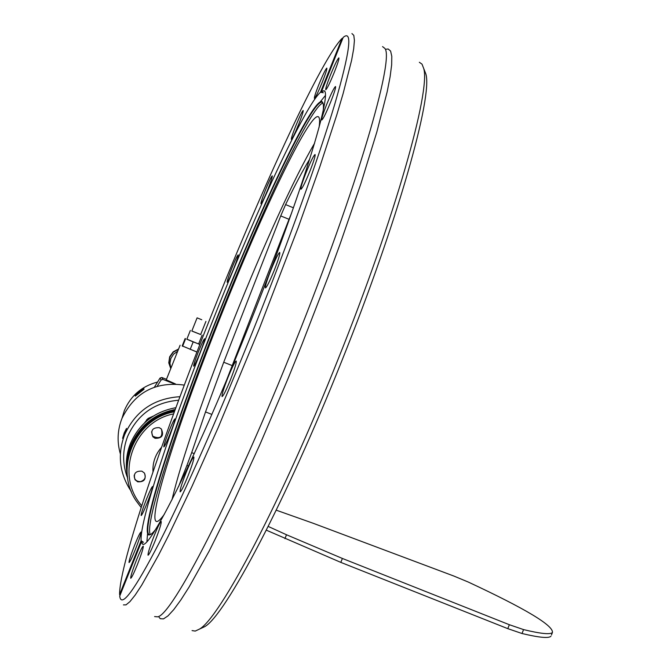 <?xml version="1.0" encoding="UTF-8"?>
<svg xmlns="http://www.w3.org/2000/svg" width="671" height="671" viewBox="0 0 671 671"><rect width="100%" height="100%" fill="white"/><g stroke="black" fill="none" stroke-linecap="round" stroke-linejoin="round"><path stroke-width="1.01" d="M382.554 46.609L384.751 48.32C394.942 57.823 357.207 188.006 295.248 342.252C233.76 496.649 171.315 616.943 157.366 616.825L154.598 616.565M319.102 127.305C320.033 120.486 319.656 116.922 317.953 116.628C308.643 114.699 262.26 212.011 222.059 312.98C181.539 413.831 148.023 516.301 156.1 521.3C157.534 522.256 160.268 519.941 164.294 514.355M314.59 143.25C294.661 176.959 262.931 246.769 234.489 317.953C205.997 389.113 180.834 461.547 172.019 499.702M141.346 542.042L119.715 596.125C121.199 608.522 134.494 590.488 159.614 542.042C184.642 492.841 220.608 411.642 254.837 326.089C289.042 240.528 318.993 156.922 334.804 104.03C350.027 51.625 352.829 29.398 343.208 37.358L321.577 91.432L323.271 92.741L320.495 92.263C305.305 105.532 257.966 207.213 216.658 310.816C175.123 414.334 139.283 520.612 141.128 540.7L143.468 542.269L141.346 542.042L142.286 543.745C147.855 553.541 197.811 454.032 249.612 324.001C301.774 194.087 334.225 87.574 323.43 90.853L321.577 91.432M265.347 190.354C268.954 181.522 271.26 176.683 272.258 175.852C272.527 176.708 271.067 181.17 267.897 189.256C264.265 198.146 261.958 202.977 260.977 203.758C260.725 202.86 262.185 198.39 265.347 190.354M295.726 126.014C299.56 116.637 302.034 111.453 303.158 110.48C303.468 111.277 302.025 115.739 298.838 123.867C294.972 133.311 292.497 138.486 291.399 139.392C291.105 138.553 292.548 134.091 295.726 126.014M318.792 84.722C322.877 74.741 325.552 69.197 326.802 68.106C327.171 68.878 325.712 73.441 322.432 81.795C318.314 91.843 315.638 97.379 314.422 98.402C314.07 97.58 315.529 93.026 318.792 84.722M330.308 75.446C334.628 64.902 337.479 59.04 338.855 57.874C339.283 58.671 337.773 63.451 334.334 72.2C329.981 82.827 327.129 88.681 325.787 89.78C325.385 88.924 326.894 84.143 330.308 75.446M326.576 104.693C331.071 93.739 334.049 87.683 335.508 86.517C335.986 87.406 334.393 92.506 330.744 101.816C326.215 112.854 323.237 118.918 321.812 119.992C321.359 119.044 322.952 113.944 326.576 104.693M306.026 172.749C310.572 161.652 313.583 155.571 315.06 154.515C315.563 155.571 313.869 161.074 309.977 171.038C305.38 182.218 302.369 188.299 300.935 189.264C300.457 188.14 302.151 182.629 306.026 172.749M270.908 270.128C275.378 259.216 278.322 253.319 279.723 252.455C280.226 253.722 278.406 259.66 274.271 270.262C269.759 281.258 266.815 287.146 265.448 287.926C264.978 286.576 266.798 280.637 270.908 270.128M227.88 377.698C232.158 367.255 234.934 361.694 236.209 361.04C236.662 362.55 234.724 368.84 230.405 379.92C226.093 390.447 223.317 395.999 222.084 396.578C221.656 394.984 223.594 388.685 227.88 377.698M186.161 472.434C190.17 462.604 192.736 457.446 193.86 456.968C194.238 458.645 192.225 465.129 187.838 476.393C183.795 486.299 181.22 491.457 180.13 491.868C179.786 490.09 181.799 483.615 186.161 472.434M154.112 535.894C157.861 526.693 160.226 521.904 161.216 521.526C161.501 523.279 159.48 529.721 155.144 540.851C151.369 550.103 149.004 554.892 148.039 555.211C147.788 553.365 149.809 546.924 154.112 535.894M136.641 559.648C140.164 550.992 142.369 546.488 143.25 546.152C143.468 547.863 141.497 554.07 137.32 564.772C133.772 573.479 131.575 577.974 130.711 578.268C130.526 576.473 132.497 570.266 136.641 559.648M134.703 544.986C138.058 536.725 140.147 532.413 140.969 532.061C141.153 533.646 139.266 539.492 135.316 549.616C131.935 557.928 129.839 562.231 129.042 562.541C128.891 560.889 130.778 555.034 134.703 544.986M146.471 499.174C149.742 491.13 151.772 486.903 152.569 486.5C152.728 487.918 150.958 493.37 147.243 502.873C143.955 510.958 141.916 515.185 141.145 515.546C141.002 514.07 142.78 508.61 146.471 499.174M168.84 431.629C172.095 423.636 174.124 419.392 174.921 418.914C175.097 420.147 173.428 425.238 169.931 434.187C166.66 442.223 164.63 446.467 163.85 446.903C163.69 445.611 165.36 440.52 168.84 431.629M198.381 351.805C201.686 343.678 203.758 339.333 204.596 338.746C204.798 339.828 203.221 344.626 199.891 353.122C196.561 361.292 194.489 365.645 193.667 366.181C193.491 365.049 195.068 360.252 198.381 351.805M320.495 92.263L342.017 38.44C321.434 59.224 263.502 184.592 213.638 309.608C163.539 434.531 119.035 565.267 119.606 594.514L119.899 595.261M351.931 33.558L353.802 35.378L354.414 40.403L353.692 48.715L351.587 60.365L343.107 93.63L336.741 115.043L319.933 166.467L298.327 227.192L259.593 327.993L218.142 427.687L191.906 486.55L168.622 535.374L158.465 555.286L141.665 585.221L135.148 595.118L129.939 601.635L126.031 604.856L123.422 604.89M231.688 268.534C235.11 260.13 237.282 255.576 238.188 254.871C238.415 255.827 236.913 260.407 233.693 268.618C230.237 277.073 228.073 281.627 227.184 282.281C226.983 281.275 228.475 276.695 231.688 268.534M322.952 103.082C311.461 105.506 263.082 207.649 221.254 312.652C179.132 417.547 143.728 524.873 150.371 534.561M325.209 95.718L320.159 101.967M147.586 533.437L146.924 541.447M424.122 69.524L425.833 73.902C432.963 96.003 398.222 220.516 341.807 360.872C285.88 501.396 225.179 615.517 204.764 626.63L200.486 628.626M192.057 630.589L195.253 631.076L199.463 629.104C219.803 618.033 281.199 502.202 338.05 359.371C395.395 216.708 430.807 90.476 423.695 68.45L422.009 64.131L419.358 62.286M159.102 617.32L160.302 618.704L163.498 618.888L167.976 615.894L173.764 609.612L180.834 599.966L189.155 586.924L209.285 550.874L233.34 502.529L260.096 444.093L287.968 378.813L301.765 344.86L328.01 277.031L340.021 244.244L360.956 183.468L376.876 131.868L387.159 91.877L390.119 76.704L391.654 64.844L391.789 56.305L390.606 51.055L388.165 48.991L386.353 49.168M291.516 213.235L289.025 219.308L280.73 215.919L285.594 204.588L293.428 207.809M188.467 466.051L186.924 465.456L180.843 480.671L181.38 480.881M211.843 414.41L205.519 411.927L191.688 452.64L194.255 453.638M289.025 219.308L226.655 379.92M280.73 215.919L223.728 362.239L232.141 365.569M309.734 159.094C303.082 169.864 295.03 185.028 285.594 204.588M205.519 411.927L223.728 362.239M186.924 465.456L191.688 452.64M119.606 594.514L141.128 540.7M342.906 38.037L342.017 38.44M178.561 486.66L180.843 480.671M174.829 410.551C144.76 415.659 122.457 446.626 127.431 476.477M137.672 481.803L135.039 479.748C133.185 473.651 135.483 470.79 141.925 471.176L144.433 473.072C146.471 479.22 144.215 482.13 137.672 481.803M155.068 438.306L152.887 436.804C150.338 430.514 152.476 427.469 159.321 427.67L161.359 429.029C164.118 435.345 162.021 438.44 155.068 438.306M127.54 477.24C122.457 447.389 144.609 416.305 174.661 411.004M161.552 447.322C155.353 454.401 152.493 462.596 152.988 471.923M175.114 409.771C144.819 414.552 122.197 445.72 127.322 475.714M141.162 507.511L136.406 501.203C113.651 468.828 134.98 418.62 174.368 411.809M173.596 413.89C133.303 421.606 114.64 475.454 141.757 505.674M170.887 368.262L169.922 363.338L170.87 358.406L173.588 354.171L177.689 351.243M170.753 368.597L168.958 362.952L169.855 357.089L173.252 352.216L178.461 349.331M170.744 368.605L168.866 362.902L169.755 356.955L173.219 352.032L178.528 349.163M170.744 368.622L168.773 362.852L169.646 356.821L173.177 351.839L178.595 348.995M201.761 319.757L197.098 317.853L201.761 319.757M200.663 334.552L191.831 331.038L197.098 317.861M200.679 334.502L191.847 330.988M202.122 335.148L198.616 343.938L193.03 341.833L186.84 339.232L190.354 330.459M196.93 352.057L182.21 345.875M175.508 383.98L166.257 379.836L180.105 345.213M186.882 339.149L199.857 344.508M199.916 344.366L198.658 343.829M185.162 338.486L182.193 345.926L196.947 351.998M185.565 338.838L182.579 346.303M193.164 341.942L190.178 349.423M551.428 635.034L552.426 632.527C553.516 625.54 525.46 608.714 468.257 582.042L453.923 576.07L313.206 523.279L276.251 510.178M550.933 636.259C548.71 638.498 539.065 637.576 522.004 633.508L507.788 628.643L340.818 562.382L266.328 530.165M552.426 632.527C550.22 634.707 540.6 633.726 523.565 629.599L522.004 633.508M507.788 628.643L509.356 624.718L342.395 558.457L340.818 562.382M284.932 538.654L286.492 534.753L268.215 526.433M286.492 534.753L342.395 558.457M509.356 624.718L523.565 629.599M160.872 428.576L161.493 429.239C163.019 437.131 160.092 439.446 152.694 436.184L151.562 431.847M146.848 420.801L149.96 418.352M144.391 473.021C146.236 477.24 144.944 480.109 140.541 481.627C136.163 481.593 134.057 479.413 134.225 475.085M175.877 407.7C154.389 411.65 139.241 423.594 130.426 443.531C126.576 453.328 125.452 463.401 127.054 473.751M127.23 475.051C125.905 465.548 126.869 456.255 130.115 447.18L131.491 443.749C140.348 425.07 154.926 413.646 175.223 409.478M184.307 385.104C155.546 381.237 134.77 392.334 121.971 418.385C117.433 430.086 116.905 441.929 120.377 453.915M124.261 432.82L126.525 428.392L122.583 438.331L124.261 432.82M141.472 390.027L143.795 388.509L144.055 389.214L135.307 396.108L135.089 395.362L136.968 393.592M122.038 418.209L124.37 410.518C130.803 395.664 141.883 386.169 157.584 382.034M174.468 383.946L162.868 379.383L161.09 379.979L157.199 386.244M166.467 379.325L161.803 377.488L160.05 378.067L154.405 387.167M136.817 394.657L142.294 390.346M323.414 109.331C324.152 96.918 319.144 99.543 308.383 117.199C288.153 150.312 251.893 230.438 219.358 311.898C186.739 393.34 157.735 476.385 149.558 514.305C145.179 534.493 146.999 539.845 155.018 530.35M322.449 102.378L322.139 102.218C312.678 98.863 262.747 203.85 219.669 312.023C176.255 420.08 140.021 530.551 149.188 534.628C150.254 535.215 152.317 533.588 155.387 529.755M146.614 419.769L153.206 416.137L148.065 418.444L144.567 422.831M126.643 470.631L126.785 471.839M178.654 400.21C154.624 402.34 137.63 414.368 127.675 436.293C122.298 450.35 122.307 464.349 127.691 478.289M129.411 488.572L131.256 491.34L129.411 488.572C119.253 471.503 117.643 453.588 124.58 434.833C135.433 411.105 153.894 398.389 179.962 396.695M137.228 393.172L143.25 389.717L138.671 391.545L136.288 395.152M161.803 377.488L162.868 379.383M160.05 378.067L161.09 379.979M318.448 116.829L317.953 116.628M147.435 534.519L148.517 534.93M308.383 117.199C288.111 150.363 251.885 230.438 219.342 311.889C186.731 393.332 157.744 476.318 149.558 514.305M324.026 91.105L323.43 90.853M204.764 626.63L199.463 629.104M425.833 73.902L423.695 68.45M142.881 543.971L142.286 543.745M323.271 110.019C323.699 105.121 323.313 102.52 322.139 102.218M320.797 101.078L321.87 101.531M156.586 521.493L156.1 521.3M135.039 479.748L134.921 479.044M205.93 321.384L200.654 334.561"/></g></svg>
